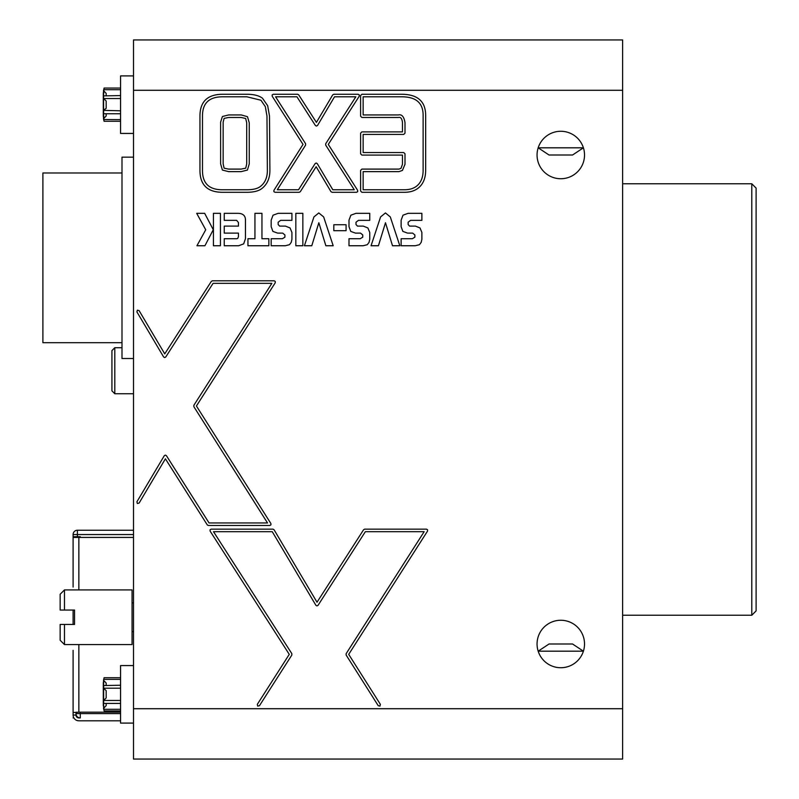 <?xml version="1.0" encoding="UTF-8"?>
<svg xmlns="http://www.w3.org/2000/svg" width="799" height="799" viewBox="0 0 799 799"><rect width="100%" height="100%" fill="white"/><g stroke="black" fill="none" stroke-linecap="round" stroke-linejoin="round"><path stroke-width="1.2" d="M360.609 95.53L361.877 94.262L401.478 94.262C417.557 94.292 425.627 101.343 425.657 115.406L425.657 170.237C425.657 177.108 423.79 182.502 420.074 186.407C416.349 190.322 411.125 192.289 404.394 192.299L361.877 192.299L360.609 191.031L360.609 170.367L361.877 169.098L398.961 169.098L400.988 168.349L402.466 164.284L402.466 155.086L361.877 155.086L360.609 153.817L360.609 133.153L361.877 131.885L402.466 131.885L402.466 122.647C402.057 118.632 400.718 116.904 398.431 117.473L361.877 117.473L360.609 116.205L360.609 95.53M213.423 213.333L220.434 213.333L220.434 245.742L213.423 245.742L213.423 213.333M261.952 238.721L268.863 238.721L268.863 245.742L247.94 245.742L247.94 238.721L254.941 238.721L254.941 213.333L261.952 213.333L261.952 238.721M295.83 213.333L302.851 213.333L302.851 245.742L295.83 245.742L295.83 213.333M333.812 224.749L346.077 224.749L346.077 230.691L333.812 230.691L333.812 224.749M385.448 212.933L390.302 216.928L399.83 245.742L392.499 245.742L385.488 222.731L378.426 245.742L371.056 245.742L380.584 216.928L385.448 212.933M211.326 281.378L212.384 280.799L274.187 280.799L275.295 281.458L275.256 282.746L196.424 406.002L270.891 523.545L270.931 524.833L269.822 525.492L208.359 525.492L207.291 524.903L165.403 458.806L139.096 503.08L137.358 503.53L136.909 501.792L164.274 455.73L165.363 455.11L166.432 455.7L209.058 522.955L267.515 522.955L193.847 406.681L193.847 405.313L271.87 283.335L213.083 283.335L165.763 356.983L164.674 357.562L163.605 356.943L136.909 311.91L137.358 310.172L139.096 310.611L164.744 353.877L211.326 281.378M622.631 90.287L133.503 90.287L133.503 39.95L622.631 39.95L622.631 759.05L133.503 759.05L133.503 708.713L622.631 708.713M133.503 90.287L133.503 708.713M537.058 155.006A23.73 23.73 0 0 0 572.653 175.56A23.73 23.73 0 0 0 572.653 134.452A23.73 23.73 0 0 0 537.058 155.006M537.058 643.994A23.73 23.73 0 0 0 572.653 664.548A23.73 23.73 0 0 0 572.653 623.44A23.73 23.73 0 0 0 537.058 643.994M210.057 529.807L211.176 529.148L272.978 529.148L274.067 529.767L317.013 602.226L363.605 529.727L364.664 529.148L426.466 529.148L427.585 529.807L427.535 531.105L348.704 654.361L380.374 704.348L379.984 706.096L378.237 705.707L346.137 655.03L346.137 653.672L424.149 531.685L365.363 531.685L318.042 605.332L316.953 605.912L315.885 605.292L272.259 531.685L213.503 531.685L291.845 653.672L291.845 655.04L259.455 705.717L257.697 706.106L257.318 704.348L289.268 654.361L210.107 531.105L210.057 529.807M408.139 224.539L409.607 226.107L415.39 226.107L420.004 227.945L421.882 232.469L421.882 239.32L421.163 242.407L419.415 244.704L415.28 245.742L401.128 245.742L401.128 238.721L412.364 238.721L414.871 237.153L414.871 234.956L412.634 233.108L407.57 233.108L402.866 231.4L401.128 226.686L401.128 220.164L403.016 215.181L408.109 213.333L421.882 213.333L421.882 220.354L410.606 220.354L408.139 222.222L408.139 224.539M356.004 224.539L357.493 226.107L363.265 226.107L367.88 227.945L369.757 232.469L369.757 239.32L369.028 242.407L367.28 244.704L363.146 245.742L348.993 245.742L348.993 238.721L360.229 238.721L362.746 237.153L362.746 234.956L360.499 233.108L355.445 233.108L350.741 231.4L348.993 226.686L348.993 220.164L350.881 215.181L355.974 213.333L369.757 213.333L369.757 220.354L358.471 220.354L356.004 222.222L356.004 224.539M318.801 212.933L323.655 216.928L333.183 245.742L325.852 245.742L318.841 222.731L311.79 245.742L304.409 245.742L313.937 216.928L318.801 212.933M278.172 224.539L279.65 226.107L285.433 226.107L290.047 227.945L291.925 232.469L291.925 239.32L291.206 242.407L289.458 244.704L285.323 245.742L271.171 245.742L271.171 238.721L282.407 238.721L284.913 237.153L284.913 234.956L282.676 233.108L277.623 233.108L272.908 231.4L271.171 226.686L271.171 220.164L273.048 215.181L278.142 213.333L291.925 213.333L291.925 220.354L280.639 220.354L278.172 222.222L278.172 224.539M238.442 222.531L236.654 220.354L224.249 220.354L224.249 213.333L237.683 213.333C242.866 213.333 245.463 215.59 245.463 220.085L245.463 238.681L243.685 243.865L238.671 245.742L224.249 245.742L224.249 238.721L236.834 238.721L237.732 238.422L238.442 236.664L238.442 233.108L224.249 233.108L224.249 226.107L238.442 226.107L238.442 222.531M213.283 229.732L204.924 245.742L196.934 245.742L205.733 229.782L196.694 213.333L204.664 213.333L213.283 229.732M272.149 94.921L273.268 94.262L297.637 94.262L298.696 94.851L316.404 122.387L332.714 94.881L333.802 94.262L358.172 94.262L359.29 94.921L359.24 96.22L328.289 144.419L357.652 190.342L357.702 191.64L356.584 192.299L332.074 192.299L330.986 191.68L316.144 166.711L300.294 191.71L299.226 192.299L274.986 192.299L273.877 191.64L273.917 190.352L303.021 144.419L272.199 96.22L272.149 94.921M199.95 116.065C199.98 101.563 207.6 94.292 222.801 94.262L246.911 94.262C253.802 94.272 258.996 95.59 262.501 98.237L267.685 105.738L269.503 116.065L269.902 170.357C269.892 178.177 267.305 184.16 262.132 188.314C258.896 190.961 253.822 192.289 246.911 192.299L222.541 192.299C207.51 192.259 199.98 184.959 199.95 170.367L199.95 116.065M538.176 147.815L549.033 155.006L572.553 155.006L583.41 147.815L538.176 147.815M583.41 651.185L572.553 643.994L549.033 643.994L538.176 651.185L583.41 651.185M751.789 183.77L756.104 188.085L756.104 610.915L751.789 615.23L751.789 183.77L622.631 183.77M402.426 170.427L398.961 171.635L363.146 171.635L363.146 189.763L404.394 189.763C410.396 189.753 415.011 188.055 418.237 184.659C421.492 181.243 423.12 176.439 423.12 170.237L423.12 115.406C423.19 102.951 415.979 96.739 401.478 96.799L363.146 96.799L363.146 114.936L398.431 114.936C401.847 114.147 404.034 116.724 405.003 122.647L405.003 133.153L403.735 134.422L363.146 134.422L363.146 152.549L403.735 152.549L405.003 153.817L405.003 164.284L402.426 170.427M316.474 126.072L315.385 125.493L296.938 96.799L275.585 96.799L305.598 143.73L305.598 145.098L277.293 189.763L298.526 189.763L315.116 163.605L316.184 163.016L317.273 163.635L332.803 189.763L354.267 189.763L325.712 145.098L325.712 143.73L355.845 96.799L334.521 96.799L317.543 125.453L316.474 126.072M202.487 170.367C202.427 183.361 209.108 189.822 222.541 189.763L246.911 189.763C253.213 189.753 257.757 188.614 260.534 186.347C265.118 182.711 267.395 177.378 267.365 170.367L266.966 116.075L265.328 106.657L260.933 100.225L246.911 96.799L222.801 96.799C209.198 96.739 202.417 103.161 202.487 116.065L202.487 170.367M224.11 168.18L228.604 169.098L241.118 169.098L245.742 168.17L246.701 163.895L246.701 122.806L245.683 118.492L241.208 117.473L228.634 117.473L224.11 118.392L223.151 122.147L223.151 163.895L224.11 168.18M220.614 122.147L222.412 116.514L228.634 114.936L241.208 114.936L247.48 116.694L249.238 122.806L249.238 163.895L247.43 170.057L241.118 171.635L228.604 171.635L222.412 170.067L220.614 163.895L220.614 122.147M75.975 712.548L75.975 715.045A2.876 2.876 0 0 0 78.851 717.921L80.29 717.921A4.315 4.315 0 0 1 75.975 713.607L76.364 712.169M73.868 717.921L73.099 717.921M77.413 530.236L77.413 534.551L73.099 534.551L73.099 536.708L73.099 534.551A4.315 4.315 0 0 1 77.413 530.236L133.503 530.236M75.975 537.427L75.975 536.708M120.559 713.607L75.975 713.607M80.29 537.427L80.29 536.708L77.413 536.708L77.413 534.551L133.503 534.551M73.099 536.708L77.413 536.708M81.728 720.798L78.851 720.798A5.753 5.753 0 0 1 73.099 715.045L73.099 650.326M120.559 720.798L78.851 720.798M73.099 665.567L73.099 680.668M73.099 624.438L73.099 610.056L73.099 624.438M73.099 587.045L73.099 535.989M75.975 715.045L73.099 715.045L73.099 683.544M73.099 712.548L78.851 712.169L78.851 644.573M73.099 537.427L133.503 537.427M120.559 712.169L78.851 712.169M132.065 617.247L132.065 589.922L64.469 589.922L64.469 610.056L74.537 610.056L74.537 624.438L64.469 624.438L64.469 644.573L132.065 644.573L132.065 617.247M60.155 624.438L64.469 624.438L60.155 624.438L60.155 640.259L64.469 644.573M64.469 589.922L60.155 594.236L60.155 610.056L64.469 610.056M114.806 393.747L111.93 390.871L111.93 350.601L114.806 347.725L114.806 393.747L133.503 393.747M133.503 723.095L120.559 723.095L120.559 665.567L133.503 665.567M104.05 710.85L103.51 703.17M103.65 709.202L103.51 702.721L103.87 703.42L120.559 703.42M103.65 703.12L103.65 679.46M120.559 685.242L103.65 685.542M103.65 688.249L106.177 690.696L106.177 697.966L103.67 700.453L120.559 700.453M103.51 680.239L106.177 683.055L103.51 680.239M120.559 679.37L103.67 679.37M120.559 688.209L103.67 688.209M120.559 709.292L103.67 709.292M103.51 708.423L106.177 705.607L103.51 708.423M106.177 705.607L106.177 703.42M106.177 685.242L106.177 683.055M103.77 120.11L103.51 118.761L106.177 115.945L103.51 118.761L103.51 113.059L103.87 113.758L120.559 113.758M103.65 113.458L103.51 90.577L106.177 93.393L103.51 90.577L103.65 89.798M133.503 358.511L121.997 358.511L121.997 157.163L133.503 157.163M121.997 342.691L42.896 342.691L42.896 172.983L121.997 172.983M133.503 133.433L120.559 133.433L120.559 75.905L133.503 75.905M104.05 121.188L103.51 113.508M103.65 119.54L120.559 119.63M120.559 110.791L103.51 110.372L106.177 108.304L106.177 101.034L103.67 98.547L120.559 98.547M120.559 95.58L103.65 95.88M103.51 90.577L106.177 93.393L103.51 90.577M120.559 89.708L103.67 89.708M103.51 118.761L106.177 115.945L103.51 118.761M106.177 115.945L106.177 113.758M106.177 95.58L106.177 93.393M80.29 712.169L80.29 717.921M78.851 589.922L78.851 537.427M751.789 615.23L622.631 615.23M132.065 631.629L133.503 631.629M132.065 602.865L133.503 602.865M114.806 347.725L121.997 347.725M120.559 677.722L104.07 677.722L103.301 682.825L103.301 705.837M103.51 685.492L103.301 682.825M120.559 710.94L104.07 710.94M120.559 88.06L104.07 88.06L103.301 93.163L103.301 116.175L104.07 121.278L120.559 121.278M103.301 93.163L103.51 95.83L104.07 88.06"/></g></svg>
